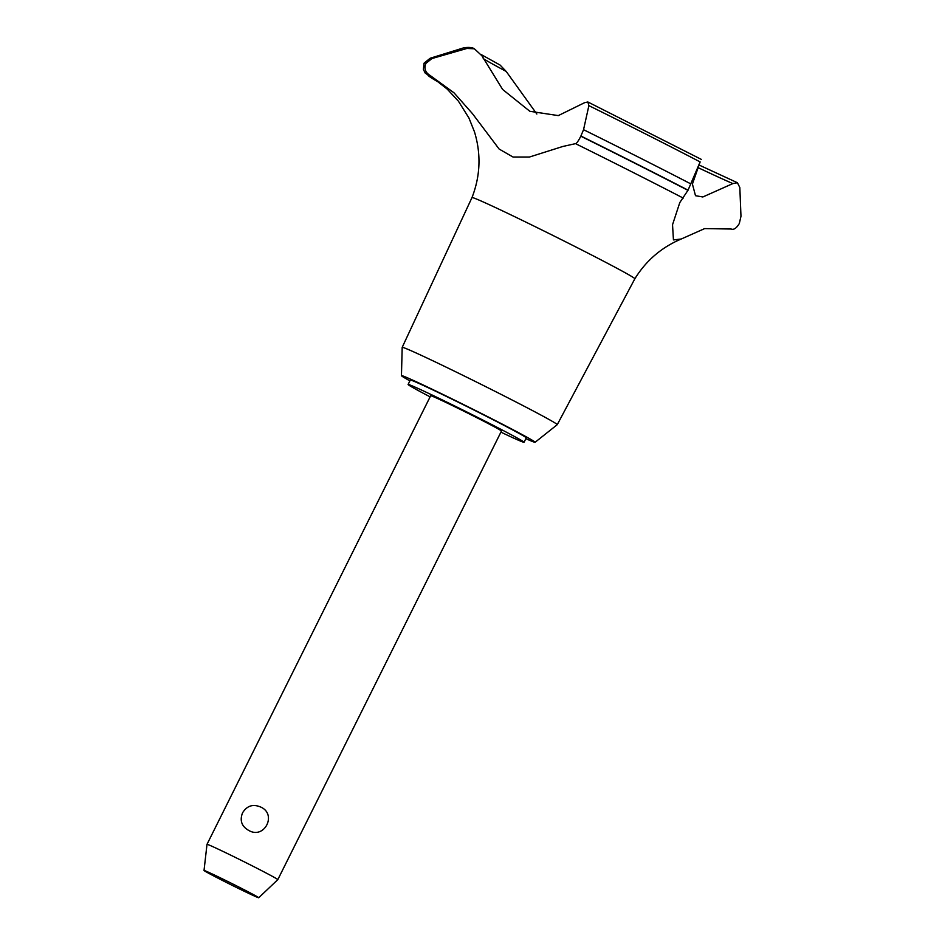 <?xml version="1.0" encoding="UTF-8"?>
<svg xmlns="http://www.w3.org/2000/svg" width="945" height="945" viewBox="0 0 945 945"><rect width="100%" height="100%" fill="white"/><g stroke="black" fill="none" stroke-linecap="round" stroke-linejoin="round"><path stroke-width="1.42" d="M500.921 432.148A64.78 1.583 -153.5 0 0 524.05 442.284L526.259 437.854A64.78 1.583 -153.5 0 0 456.518 401.365A64.78 1.583 -153.5 0 0 410.307 380.044L408.098 384.473A64.78 1.583 -153.5 0 0 430.117 396.853M524.05 442.284A64.78 1.583 -153.5 0 0 454.321 405.783A64.78 1.583 -153.5 0 0 408.098 384.473M525.857 438.669A74.667 1.819 -153.5 0 0 535.094 442.284L557.231 424.683A86.633 2.114 -153.5 0 0 557.255 424.659A86.633 2.114 -153.5 0 0 463.995 375.862A86.633 2.114 -153.5 0 0 402.192 347.358A86.633 2.114 -153.5 0 0 402.192 347.382L401.448 375.661A74.667 1.819 -153.5 0 0 409.906 380.859M535.094 442.284A74.667 1.819 -153.5 0 0 454.722 400.207A74.667 1.819 -153.5 0 0 401.448 375.661M557.255 424.659L634.851 278.775A90.992 2.221 -153.5 0 0 634.851 278.775A90.992 2.221 -153.5 0 0 536.914 227.521A90.992 2.221 -153.5 0 0 471.992 197.576A90.992 2.221 -153.5 0 0 471.992 197.588C480.391 175.924 481.218 154 474.473 131.827L468.944 118.019L458.479 101.269L447.186 89.078L437.488 81.494M430.022 75.387C425.38 72.564 423.986 68.595 425.805 63.492L431.924 58.555L466.96 48.443L474.378 48.797L481.879 55.743L502.634 89.468L529.861 111.309L558.306 115.597L584.671 102.651L587.873 101.989L588.877 105.639L583.549 129.689L580.821 136.21C578.364 141.029 576.604 143.51 575.517 143.64L562.818 146.475L529.519 157.012L513.005 157.024L499.125 149.038L472.524 113.731L454.002 92.811L430.01 75.376A185.031 4.524 -153.5 0 0 438.574 82.215M730.579 228.761A185.031 4.524 -153.5 0 0 731.17 229.021L704.651 228.595L681.227 239.014L673.442 239.912L672.533 224.721L679.786 202.608L688.054 190.169L700.139 161.926A165.032 4.028 -153.5 0 0 588.877 105.639M701.32 159.386L587.873 101.989M699.985 162.363L692.413 184.062L695.496 195.698L702.844 196.973L732.847 183.59L737.407 182.728L739.829 187.535L740.974 216.263L739.321 223.492C736.474 228.229 733.757 230.072 731.17 229.021L730.296 228.631M683.235 198.084A185.031 4.524 -153.5 0 0 575.529 143.652M207.002 844.334L430.672 395.731A39.56 0.969 26.5 0 1 458.892 408.736A39.56 0.969 26.5 0 1 501.476 431.026L277.806 879.641A39.56 0.969 26.5 0 0 235.222 857.351A39.56 0.969 26.5 0 0 207.002 844.334A39.56 0.969 26.5 0 1 207.002 844.334L204.025 870.475A30.559 0.744 -153.5 0 0 236.923 887.686A30.559 0.744 -153.5 0 0 258.729 897.75A30.559 0.744 -153.5 0 0 225.831 880.527A30.559 0.744 -153.5 0 0 204.025 870.475M260.371 806.912C277.464 813.858 264.517 839.822 248.665 830.395C241.625 826.343 239.593 820.496 242.546 812.842C246.905 805.825 252.847 803.852 260.371 806.912M483.19 58.637A149.971 3.662 -153.5 0 0 506.201 71.442L500.047 65.028L481.324 54.645M536.843 114.038L506.201 71.442M697.717 167.466A149.971 3.662 -153.5 0 0 732.847 183.59M425.9 63.315A193.843 4.737 -153.5 0 0 424.116 63.114A193.843 4.737 -153.5 0 0 424.104 63.114L430.164 58.247A190.666 4.654 -153.5 0 1 431.924 58.555M425.805 63.492A193.843 4.737 -153.5 0 0 424.021 63.291L424.104 63.114M688.054 190.169A193.843 4.737 -153.5 0 0 580.903 136.033M687.96 190.347A193.843 4.737 -153.5 0 0 580.821 136.21M466.96 48.443A165.032 4.028 -153.5 0 0 464.042 47.734L430.164 58.247M690.842 183.897A190.666 4.654 -153.5 0 0 583.549 129.689M634.851 278.787C646.096 260.584 661.559 247.33 681.227 239.014M258.729 897.75L277.806 879.641M464.042 47.734C469.122 47.12 472.559 47.474 474.378 48.797M438.728 82.321L425.226 73.096L423.384 69.434L424.021 63.291M737.407 182.728L698.827 164.902M402.192 347.358L471.992 197.576"/></g></svg>
